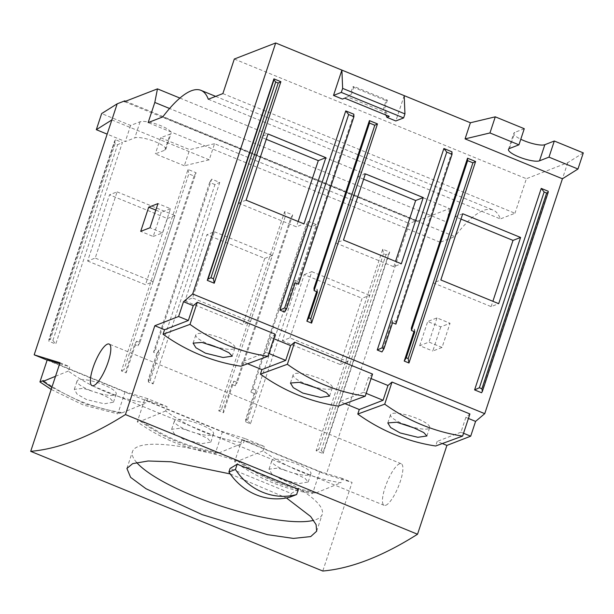 <?xml version="1.0" encoding="UTF-8"?>
<svg xmlns="http://www.w3.org/2000/svg" width="614" height="614" viewBox="0 0 614 614"><rect width="100%" height="100%" fill="white"/><g stroke="black" fill="none" stroke-linecap="round" stroke-linejoin="round"><path stroke-width="0.46" stroke-dasharray="3.07 2.3" d="M385.815 505.261A22.488 6.086 -67.7 0 0 399.33 484.216A22.488 6.086 -67.7 0 0 401.195 463.731A22.488 6.086 -67.7 0 0 399.53 463.808A22.488 6.086 -67.7 0 0 386.014 484.853A22.488 6.086 -67.7 0 0 384.149 505.345A22.488 6.086 -67.7 0 0 385.815 505.261M298.381 489.258A1247.28 337.815 112.3 0 1 291.282 493.526L230.081 468.451M230.212 473.931L286.416 497.939M524.272 128.71L514.801 132.386A16.862 4.037 -161.7 0 0 513.811 133.246A16.862 4.037 -161.7 0 0 520.787 139.248M214.954 346.434A20.607 4.935 -161.7 0 0 234.955 347.854A20.607 4.935 -161.7 0 0 222.337 338.682A20.607 4.935 -161.7 0 0 195.82 334.906A20.607 4.935 -161.7 0 0 208.438 344.078A20.607 4.935 -161.7 0 0 209.658 344.569M312.311 386.321A20.607 4.935 -161.7 0 0 332.312 387.749A20.607 4.935 -161.7 0 0 319.694 378.577A20.607 4.935 -161.7 0 0 293.177 374.801A20.607 4.935 -161.7 0 0 305.795 383.973A20.607 4.935 -161.7 0 0 307.023 384.464M409.668 426.216A20.607 4.935 -161.7 0 0 429.67 427.643A20.607 4.935 -161.7 0 0 417.052 418.472A20.607 4.935 -161.7 0 0 390.535 414.696A20.607 4.935 -161.7 0 0 403.16 423.867A20.607 4.935 -161.7 0 0 404.38 424.358M284.405 469.971A20.607 4.935 -161.7 0 0 310.922 473.739A20.607 4.935 -161.7 0 0 298.304 464.575A20.607 4.935 -161.7 0 0 271.787 460.799A20.607 4.935 -161.7 0 0 284.405 469.971M295.296 473.663L305.043 478.375L308.197 481.982L299.003 483.586L281.289 479.388L271.795 473.924L269.032 469.134L278.035 468.121L295.296 473.663M187.047 430.076A20.607 4.935 -161.7 0 0 213.565 433.852A20.607 4.935 -161.7 0 0 200.947 424.681A20.607 4.935 -161.7 0 0 174.43 420.905A20.607 4.935 -161.7 0 0 187.047 430.076M197.938 433.768L207.686 438.48L210.84 442.088L201.645 443.692L183.931 439.494L174.437 434.029L171.667 429.24L180.677 428.227L197.938 433.768M89.69 390.182A20.607 4.935 -161.7 0 0 116.207 393.958A20.607 4.935 -161.7 0 0 103.582 384.786A20.607 4.935 -161.7 0 0 77.065 381.01A20.607 4.935 -161.7 0 0 89.69 390.182M100.581 393.873L110.328 398.586L113.483 402.193L104.288 403.797L86.574 399.599L77.072 394.134L74.309 389.345L83.32 388.34L100.581 393.873M136.615 462.449A99.928 23.946 18.3 0 1 132.478 451.597A99.928 23.946 18.3 0 1 138.342 446.501A99.928 23.946 18.3 0 1 248.171 464.89A99.928 23.946 18.3 0 1 322.235 514.355A99.928 23.946 18.3 0 1 316.371 519.452A99.928 23.946 18.3 0 1 313.685 520.304M155.818 210.095L161.221 212.314L153.224 236.49L140.706 231.363M153.224 236.49L162.487 232.89L149.97 227.763M162.487 232.89L170.485 208.714L157.967 203.587M170.485 208.714L161.221 212.314M404.196 95.63L395.823 120.966M385.884 115.048L383.259 109.284L386.114 100.642L352.735 86.965L349.88 95.6L342.412 99.077M548.195 191.246L481.56 392.745M413.989 331.537L414.696 329.396L411.357 328.029M353.833 114.219L298.427 281.749L295.088 280.383L284.612 312.05M451.95 151.811L395.784 321.644L392.446 320.278L381.969 351.945M316.632 291.642L317.338 289.501L314 288.135M468.436 418.464L465.849 417.405L469.917 413.966M273.714 338.675L271.127 337.616L275.202 334.185M371.071 378.569L368.492 377.51L372.56 374.072M442.326 443.546L437.168 441.428L435.656 445.994M344.961 403.651L339.803 401.533L338.299 406.1M247.603 363.757L242.446 361.646L240.934 366.213M60.003 362.751L69.735 366.742L68.3 371.079C92.169 388.056 118.134 398.686 146.201 402.961L147.621 398.655L167.092 406.637L165.657 410.973C189.526 427.95 215.491 438.58 243.558 442.855L244.978 438.549L264.45 446.531L263.022 450.868C286.884 467.845 312.856 478.475 340.916 482.75L342.343 478.444L352.075 482.435L322.78 571.028M59.696 363.657L69.735 366.742M47.148 360.134L326.257 474.499L352.075 482.435M342.343 478.444L319.848 471.537L241.962 439.624L264.45 446.531M244.978 438.549L222.491 431.642L144.605 399.729L167.092 406.637M147.621 398.655L125.133 391.747L47.247 359.835M115.432 139.7L48.79 341.192L55.744 344.047L122.386 142.548L115.432 139.7L114.626 141.013L115.094 143.668L117.596 144.697L122.386 142.548M126.123 372.882L136.592 341.215L139.931 342.589L196.096 172.749L188.03 169.449L121.395 370.948L126.123 372.882L126.023 370.411L134.589 344.508L136.592 341.215M323.064 453.585L389.706 252.085L382.752 249.23L316.11 450.73L323.064 453.585L323.025 452.595L321.299 450.43L318.789 449.402L316.11 450.73M252.868 388.862L256.207 390.228L245.73 421.895L250.466 423.837L316.34 224.64L308.274 221.332L252.868 388.862L250.865 392.154L306.271 224.617L308.274 221.332M153.101 383.942L219.743 182.442L211.677 179.135L155.511 348.967L158.849 350.341L148.373 382L153.101 383.942L150.223 380.327L214.954 184.584L219.743 182.442M233.949 381.11L237.288 382.484L292.694 214.946L284.627 211.646L218.753 410.843L223.481 412.777L233.949 381.11L231.946 384.402L223.381 410.305L223.481 412.777M282.348 340.801L340.202 364.509L362.099 298.304L304.245 274.596L282.348 340.801L289.923 337.853L347.785 361.562L369.682 295.357L362.099 298.304M184.991 300.906L242.845 324.614L264.741 258.41L206.88 234.702L184.991 300.906L192.566 297.959L214.463 231.754L206.88 234.702M87.625 261.011L145.487 284.719L167.384 218.515L109.522 194.807L87.625 261.011L95.208 258.072L117.105 191.86L109.522 194.807M111.863 119.93L209.221 159.824L214.547 143.707L409.269 223.488L326.257 474.499M125.64 101.226L416.845 220.549L409.269 223.488M214.547 143.707L189.665 149.639L160.676 137.759L170.155 134.082A16.862 4.037 -161.7 0 0 171.145 133.223A16.862 4.037 -161.7 0 0 158.642 124.872A16.862 4.037 -161.7 0 0 140.115 121.772L130.636 125.448L101.648 113.575M179.91 98.071L449.532 208.553L416.584 221.347L124.504 101.663M449.532 208.553L446.885 222.13L169.571 108.494M446.885 222.13L440.215 242.277L148.143 122.6M162.741 116.929L454.813 236.613L440.215 242.277M208.284 99.245L500.364 218.929A131.158 35.52 -67.7 0 0 493.05 210.034A131.158 35.52 -67.7 0 0 454.813 236.613M222.882 93.581L514.962 213.258L500.364 218.929M234.31 59.036L526.39 178.72L514.962 213.258M583.3 152.894L567.758 162.656L526.39 178.72M440.783 326.863L432.786 351.039L442.049 347.447L450.047 323.263L440.783 326.863L427.705 321.506L436.968 317.906L450.047 323.263M567.758 162.656L562.432 178.774M416.845 220.549L416.584 221.347M349.88 95.6L347.409 96.851L386.352 112.807L389.238 116.422M344.73 98.179L347.409 96.851M386.114 100.642L387.38 100.151L353.994 86.474L352.735 86.965M353.994 86.474L351.139 95.109M387.38 100.151L384.525 108.793L383.259 109.284M386.352 112.807L384.525 108.793M414.795 331.867L414.696 329.396M295.188 282.854L295.088 280.383M298.527 284.221L298.427 281.749M392.546 322.749L392.446 320.278M395.884 324.115L395.784 321.644M317.438 291.972L317.338 289.501M246.122 200.179L238.539 203.119L260.436 136.914L268.019 133.967M238.539 203.119L296.401 226.827L303.976 223.887M298.158 221.501L296.401 226.827M266.253 139.294L260.436 136.914M365.376 173.862L357.793 176.809L335.896 243.014L343.479 240.066M335.896 243.014L393.758 266.722L401.341 263.774M393.758 266.722L395.516 261.395M363.611 179.188L357.793 176.809M462.733 213.756L455.151 216.696L433.261 282.908L440.837 279.961M433.261 282.908L491.116 306.616L498.698 303.669M491.116 306.616L492.881 301.29M460.968 219.083L455.151 216.696M465.849 417.405L460.96 432.195L463.539 433.254M368.492 377.51L363.595 392.3L366.182 393.359M271.127 337.616L266.238 352.405L268.825 353.464M266.238 352.405L242.446 361.646M363.595 392.3L339.803 401.533M460.96 432.195L437.168 441.428M291.282 493.526L290.107 497.087M263.022 450.868L237.772 461.175C261.633 478.16 287.598 488.805 315.657 493.088L340.916 482.75M165.657 410.973L140.414 421.281C164.276 438.273 190.24 448.911 218.3 453.193L243.558 442.855M68.3 371.079L55.521 376.298M51.868 387.342L85.346 404.05L120.943 413.299L146.201 402.961M125.133 391.747L117.819 413.859L83.558 405.11L51.185 389.414M120.943 413.299L121.211 412.47L117.819 413.859M144.605 399.729L137.29 421.841L140.683 420.452L140.414 421.281M222.491 431.642L215.176 453.754C187.117 449.471 161.152 438.833 137.29 421.841M218.3 453.193L218.576 452.364L215.176 453.754M241.962 439.624L234.648 461.736L238.048 460.346L237.772 461.175M319.848 471.537L312.534 493.648C284.474 489.366 258.509 478.72 234.648 461.736M315.657 493.088L315.934 492.259L312.534 493.648M48.79 341.192L114.626 141.013L48.798 339.818L50.356 339.412L52.865 340.432L55.744 344.047M52.865 340.432L117.596 144.697M139.931 342.589L137.927 345.874L134.589 344.508M121.395 370.948L124.074 369.613L126.023 370.411M188.03 169.449L188.813 173.869L124.074 369.613M196.096 172.749L194.093 176.041L188.813 173.869M194.093 176.041L137.927 345.874M382.752 249.23L383.527 253.659L386.029 254.687L388.9 253.398L323.025 452.595M389.706 252.085L388.9 253.398M383.527 253.659L318.789 449.402M245.73 421.895L245.631 419.423L254.204 393.52L256.207 390.228M254.204 393.52L250.865 392.154M316.34 224.64L311.551 226.781L306.271 224.617M250.466 423.837L247.58 420.222L311.551 226.781M245.631 419.423L247.58 420.222M148.373 382L148.273 379.529L156.839 353.626L153.508 352.259L209.673 182.419L214.954 184.584M209.673 182.419L211.677 179.135M148.273 379.529L150.223 380.327M156.839 353.626L158.849 350.341M153.508 352.259L155.511 348.967M292.694 214.946L290.691 218.239L235.285 385.769L237.288 382.484M235.285 385.769L231.946 384.402M218.753 410.843L221.431 409.507L223.381 410.305M284.627 211.646L285.403 216.067L221.431 409.507M290.691 218.239L285.403 216.067M340.202 364.509L347.785 361.562M304.245 274.596L311.82 271.649L289.923 337.853M311.82 271.649L369.682 295.357M264.741 258.41L272.324 255.462L250.428 321.675L242.845 324.614M250.428 321.675L192.566 297.959M214.463 231.754L272.324 255.462M167.384 218.515L174.959 215.568L153.07 281.78L145.487 284.719M153.07 281.78L95.208 258.072M117.105 191.86L174.959 215.568M209.221 159.824L184.33 165.757L189.665 149.639M184.33 165.757L155.35 153.876L164.821 150.2A16.862 4.037 -161.7 0 0 165.811 149.34A16.862 4.037 -161.7 0 0 153.316 140.99A16.862 4.037 -161.7 0 0 134.781 137.889L125.302 141.565L107.158 134.136M130.636 125.448L125.302 141.565M160.676 137.759L155.35 153.876M442.049 347.447L428.971 342.09L419.707 345.682L432.786 351.039M419.707 345.682L427.705 321.506M436.968 317.906L428.971 342.09M315.934 492.259C287.866 487.976 261.909 477.339 238.048 460.346M218.576 452.364C190.509 448.082 164.544 437.444 140.683 420.452M121.211 412.47C93.151 408.187 67.187 397.55 43.325 380.557M509.466 148.504L514.801 132.386M482.358 391.433L548.233 192.236M140.115 121.772L134.781 137.889M164.821 150.2L170.155 134.082M115.094 143.668L50.356 339.412M321.299 450.43L386.029 254.687M401.195 463.731L109.123 344.047M508.476 149.363L513.811 133.246M232.199 356.189L234.955 347.854M329.557 396.084L332.312 387.749M426.914 435.978L429.67 427.643M308.197 481.982L310.922 473.739M210.84 442.088L213.565 433.852M113.483 402.193L116.207 393.958M316.663 531.202L322.235 514.355M384.149 505.345L92.069 385.661M215.683 96.375L493.05 210.034M165.811 149.34L171.145 133.223M193.095 343.142L195.82 334.906M290.453 383.036L293.177 374.801M387.81 422.931L390.535 414.696M269.032 469.134L271.787 460.799M171.667 429.24L174.43 420.905M74.309 389.345L77.065 381.01M126.906 468.451L132.478 451.597"/><path stroke-width="0.92" d="M107.45 344.132A22.488 6.086 112.3 0 1 109.123 344.047A22.488 6.086 112.3 0 1 107.258 364.539A22.488 6.086 112.3 0 1 93.742 385.584A22.488 6.086 112.3 0 1 92.069 385.661A22.488 6.086 112.3 0 1 93.934 365.176A22.488 6.086 112.3 0 1 107.45 344.132M228.907 472.005L230.081 468.451A1247.28 337.815 -67.7 0 0 237.188 464.176L298.381 489.258L296.631 494.546L290.107 497.087A58.714 54.738 -111.2 0 1 228.907 472.005L235.438 469.472L237.188 464.176M125.448 414.557L154.82 325.735L178.613 316.502L183.509 301.712L192.666 293.983L275.686 42.972L234.31 59.036L222.882 93.581L208.284 99.245A131.158 35.52 -67.7 0 0 200.97 90.35A131.158 35.52 -67.7 0 0 162.741 116.929L148.143 122.6L154.805 102.446L157.46 88.869L124.504 101.663L124.772 100.865L117.19 103.812L34.177 354.823L60.003 362.751L30.7 451.344A1247.28 337.815 -67.7 0 0 75.652 440.276A1247.28 337.815 -67.7 0 0 125.448 414.557L417.528 534.241L446.9 445.419L442.326 443.546M286.416 497.939L310.661 516.512L316.095 524.632L316.663 531.202L310.707 536.59L293.446 538.409L267.382 534.648L202.106 514.593L145.963 488.706L130.613 477.354L126.906 468.451L132.678 463.639L148.097 460.999L171.199 461.766L230.212 473.931M30.7 451.344L322.78 571.028A1247.28 337.815 -67.7 0 0 367.732 559.953A1247.28 337.815 -67.7 0 0 417.528 534.241M197.317 302.265L190.002 324.384C201.753 332.803 214.202 339.711 227.364 345.106C240.527 350.494 254.035 354.224 267.888 356.297L275.202 334.185L197.317 302.265L193.241 305.703L183.509 301.712M219.236 348.107L228.991 352.758L232.199 356.189L223.112 357.509L205.437 353.165L195.912 347.762L193.095 343.142L201.998 342.428L219.236 348.107M267.888 356.297L240.934 366.213C227.111 364.14 213.626 360.41 200.486 355.038C187.301 349.627 174.829 342.704 163.063 334.262L164.56 329.726L188.352 320.493L193.241 305.703M294.674 342.159L287.36 364.279C299.11 372.698 311.567 379.606 324.722 385.001C337.892 390.389 351.4 394.119 365.246 396.191L372.56 374.072L294.674 342.159L290.599 345.598L273.714 338.675M316.594 388.002L326.349 392.653L329.557 396.084L320.47 397.404L302.794 393.06L293.269 387.657L290.453 383.036L299.356 382.315L316.594 388.002M365.246 396.191L338.299 406.1C324.468 404.035 310.983 400.305 297.844 394.932C284.658 389.522 272.186 382.599 260.42 374.156L261.917 369.62L247.603 363.757M392.031 382.054L384.717 404.166C396.467 412.585 408.924 419.5 422.079 424.896C435.249 430.284 448.757 434.014 462.603 436.086L469.917 413.966L392.031 382.054L387.964 385.492L371.071 378.569M413.959 427.897L423.714 432.54L426.914 435.978L417.835 437.298L400.151 432.954L390.634 427.544L387.81 422.931L396.713 422.209L413.959 427.897M462.603 436.086L435.656 445.994C421.826 443.922 408.348 440.2 395.201 434.827C382.023 429.416 369.544 422.486 357.778 414.051L359.274 409.515L344.961 403.651M520.787 139.248A16.862 4.037 -161.7 0 0 524.133 140.744A16.862 4.037 -161.7 0 0 544.841 144.697L554.312 141.013L583.3 152.894L577.966 169.011L562.432 178.774L465.067 138.879L470.401 122.762L404.196 95.63L404.941 113.912L403.613 117.942L395.823 120.966L386.92 117.32L385.884 115.048M465.067 138.879L489.957 132.946L518.937 144.827L509.466 148.504A16.862 4.037 -161.7 0 0 508.476 149.363A16.862 4.037 -161.7 0 0 518.799 156.869A16.862 4.037 -161.7 0 0 539.506 160.814L548.985 157.138L577.966 169.011M209.658 344.569A20.607 4.935 -161.7 0 0 214.954 346.434M307.023 384.464A20.607 4.935 -161.7 0 0 312.311 386.321M404.38 424.358A20.607 4.935 -161.7 0 0 409.668 426.216M149.97 227.763L140.706 231.363L148.703 207.179L157.967 203.587L149.97 227.763M148.703 207.179L155.818 210.095M192.666 293.983L484.745 413.667L562.432 178.774M333.509 95.431L341.3 92.407L342.635 88.378L341.891 70.103L333.509 95.431L342.412 99.077L344.73 98.179L389.238 116.422L386.92 117.32M404.196 95.63L275.686 42.972M474.599 389.898L479.388 387.749L481.89 388.777L482.358 391.433L481.56 392.745L474.599 389.898L541.241 188.398L548.195 191.246L548.233 192.236L546.629 193.034L544.127 192.005L541.241 188.398M467.53 158.189L467.63 160.661L411.457 330.501L411.357 328.029L467.53 158.189L475.597 161.497L408.955 362.997L404.227 361.063L413.989 331.537M207.279 280.36L273.921 78.861L280.874 81.708L214.24 283.207L207.279 280.36L208.085 279.048L210.955 277.758L213.457 278.779L214.24 283.207M286.615 308.758L284.612 312.05L279.884 310.108L345.759 110.911L353.833 114.219L353.933 116.691L298.527 284.221L295.188 282.854L286.615 308.758L284.673 307.959L348.645 114.526L353.933 116.691M377.242 350.003L382.031 347.854L383.98 348.652L381.969 351.945L377.242 350.003L443.884 148.504L451.95 151.811L452.05 154.283L446.762 152.111L443.884 148.504M369.405 120.605L369.505 123.069L314.099 290.606L314 288.135L369.405 120.605L377.472 123.905L311.597 323.102L306.87 321.168L316.632 291.642M303.976 223.887L246.122 200.179L268.019 133.967L325.873 157.675L303.976 223.887M401.341 263.774L343.479 240.066L365.376 173.862L423.23 197.57L401.341 263.774M498.698 303.669L440.837 279.961L462.733 213.756L520.595 237.464L498.698 303.669M468.436 418.464L475.581 421.396L484.745 413.667M178.613 316.502L188.352 320.493M154.82 325.735L164.56 329.726M55.521 376.298L43.057 381.386L43.325 380.557L39.933 381.946L47.247 359.835L59.696 363.657M34.177 354.823L47.148 360.134M117.19 103.812L101.648 113.575L96.321 129.692L111.863 119.93M124.772 100.865L125.64 101.226M157.46 88.869L179.91 98.071M169.571 108.494L154.805 102.446M470.401 122.762L495.283 116.829L524.272 128.71L518.937 144.827M475.581 421.396L470.692 436.186L446.9 445.419M489.957 132.946L495.283 116.829M548.233 192.236L482.358 391.433M479.388 387.749L544.127 192.005M411.457 330.501L414.795 331.867L406.23 357.77L404.227 361.063M408.955 362.997L408.18 358.568L406.23 357.77M475.597 161.497L472.91 162.825L408.18 358.568M467.63 160.661L472.91 162.825M280.874 81.708L278.196 83.043L275.694 82.015L273.959 79.851L208.085 279.048M273.921 78.861L273.959 79.851M278.196 83.043L213.457 278.779M345.759 110.911L348.645 114.526M279.884 310.108L284.673 307.959M382.031 347.854L446.762 152.111M383.98 348.652L392.546 322.749L395.884 324.115L452.05 154.283M314.099 290.606L317.438 291.972L308.873 317.875L306.87 321.168M311.597 323.102L310.822 318.674L308.873 317.875M377.472 123.905L374.793 125.241L310.822 318.674M369.505 123.069L374.793 125.241M325.873 157.675L318.298 160.622L298.158 221.501M318.298 160.622L266.253 139.294M395.516 261.395L415.655 200.517L423.23 197.57M415.655 200.517L363.611 179.188M492.881 301.29L513.012 240.404L520.595 237.464M513.012 240.404L460.968 219.083M463.539 433.254L470.692 436.186M366.182 393.359L383.067 400.274L387.964 385.492M268.825 353.464L285.71 360.387L290.599 345.598M163.063 334.262L190.002 324.384M261.917 369.62L285.71 360.387M287.36 364.279L260.42 374.156M359.274 409.515L383.067 400.274M384.717 404.166L357.778 414.051M235.438 469.472A58.714 54.738 68.8 0 0 296.631 494.546M43.057 381.386L51.868 387.342M51.185 389.414L39.933 381.946M107.158 134.136L96.321 129.692M554.312 141.013L548.985 157.138M342.635 88.378L404.941 113.912M403.613 117.942L341.3 92.407M313.685 520.304A99.928 23.946 18.3 0 1 221.263 506.182A99.928 23.946 18.3 0 1 136.615 462.449M544.841 144.697L539.506 160.814M546.629 193.034L481.89 388.777M210.955 277.758L275.694 82.015M200.97 90.35L215.683 96.375"/></g></svg>
